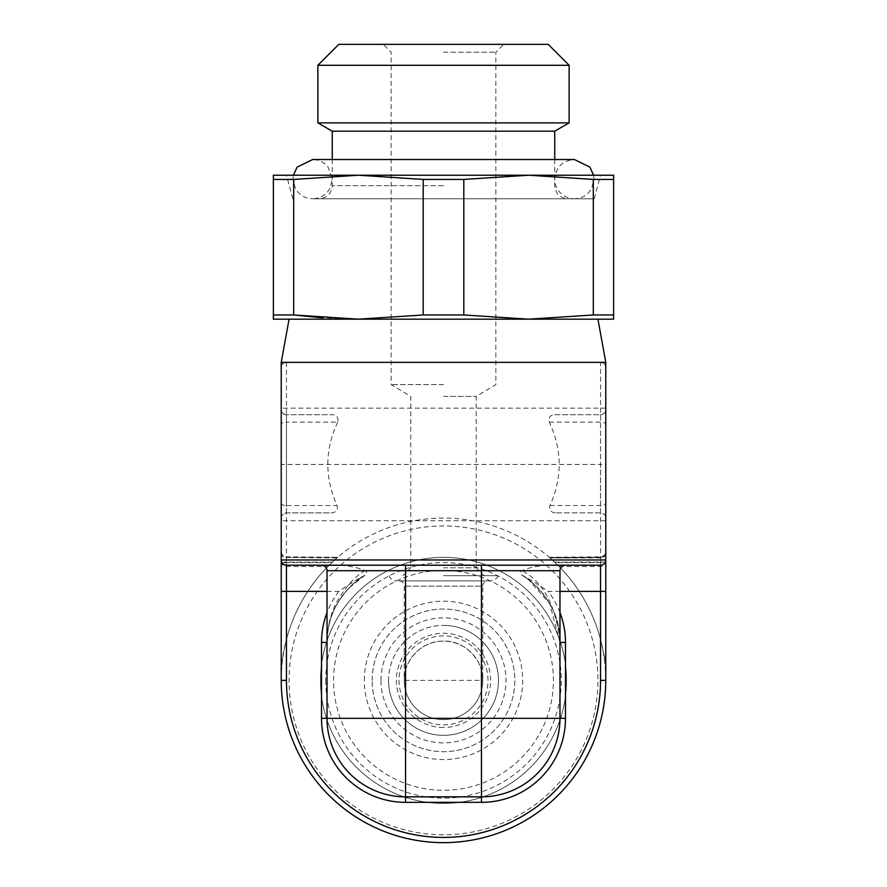 <?xml version="1.0" encoding="UTF-8"?>
<svg xmlns="http://www.w3.org/2000/svg" width="887" height="887" viewBox="0 0 887 887"><rect width="100%" height="100%" fill="white"/><g stroke="black" fill="none" stroke-linecap="round" stroke-linejoin="round"><path stroke-width="0.67" stroke-dasharray="4.43 3.33" d="M325.717 680.373A117.783 117.783 0 0 0 443.5 798.156A117.783 117.783 0 0 0 561.283 680.373A117.783 117.783 0 0 0 443.5 562.591A117.783 117.783 0 0 0 325.717 680.373M320.484 680.373A123.016 123.016 0 0 0 443.5 803.389A123.016 123.016 0 0 0 566.516 680.373A123.016 123.016 0 0 1 443.5 803.389A123.016 123.016 0 0 1 320.484 680.373A123.016 123.016 0 0 1 443.5 557.358A123.016 123.016 0 0 1 566.516 680.373A123.016 123.016 0 0 0 443.5 557.358A123.016 123.016 0 0 0 320.484 680.373A123.016 123.016 0 0 0 443.5 803.389A123.016 123.016 0 0 0 566.516 680.373A123.016 123.016 0 0 1 443.5 803.389A123.016 123.016 0 0 1 320.484 680.373A123.016 123.016 0 0 1 443.5 557.358A123.016 123.016 0 0 1 566.516 680.373A123.016 123.016 0 0 0 443.5 557.358A123.016 123.016 0 0 0 320.484 680.373M443.5 834.8A154.427 154.427 0 0 1 289.073 680.373A154.427 154.427 0 0 1 443.5 525.947A154.427 154.427 0 0 1 597.927 680.373A154.427 154.427 0 0 1 443.5 834.8M281.223 552.568A5.233 4.768 180 0 0 286.457 557.324L286.457 562.092L332.403 562.092L337.703 557.324C324.83 569.232 324.609 569.421 337.049 557.89L331.782 562.68A162.277 162.277 0 0 0 286.457 639.483L286.457 562.092L281.223 562.092L281.223 662.766L286.457 639.483A162.277 162.277 0 0 1 600.543 639.483L600.543 556.859L600.543 639.483C603.803 651.235 605.555 664.862 605.777 680.373C605.888 667.379 604.147 653.741 600.543 639.483L605.777 662.766L605.777 680.373A162.277 162.277 0 0 1 443.5 842.65A162.277 162.277 0 0 1 281.223 680.373C281.112 667.379 282.853 653.741 286.457 639.483C283.197 651.235 281.445 664.862 281.223 680.373L281.223 559.974A5.233 5.233 0 0 0 286.457 565.207A5.233 5.233 0 0 1 281.223 559.974L281.223 408.164L281.223 464.444L600.543 464.444L600.543 362.362L286.457 362.362L600.543 362.362A5.233 5.233 0 0 1 605.777 367.595L605.777 362.362M281.223 662.766L281.223 562.68L286.457 562.68L286.457 639.483A162.277 162.277 0 0 1 332.403 562.092M605.777 662.766L605.777 562.092L605.777 591.385L605.777 562.68L555.218 562.68L549.951 557.89C562.358 569.387 562.136 569.199 549.297 557.324L600.543 556.859C603.692 556.581 605.433 554.83 605.777 551.625L605.777 367.595C605.754 364.502 604.014 362.761 600.543 362.362M555.218 512.863C550.683 512.242 548.92 509.792 549.951 505.523C562.447 477.627 562.236 449.831 549.297 422.112C548.321 417.633 550.095 415.171 554.597 414.706L600.543 414.706C603.803 414.34 605.555 412.588 605.777 409.472L605.777 518.097C605.888 515.314 604.147 513.562 600.543 512.863L555.218 512.863L600.543 512.863A5.233 5.233 0 0 1 605.777 518.097M555.218 562.68A162.277 162.277 0 0 1 600.543 639.483A162.277 162.277 0 0 0 554.597 562.092L549.297 557.324C562.136 569.199 562.358 569.387 549.951 557.89L600.543 557.446C603.692 557.158 605.433 555.417 605.777 552.213L605.777 551.625M605.777 552.213L605.777 561.283C605.433 564.487 603.692 566.239 600.543 566.516L559.132 566.516M605.777 464.444L605.777 408.164L605.777 464.444L600.543 464.444L600.543 639.483M281.223 551.625C281.567 554.83 283.308 556.581 286.457 556.859L337.703 557.324C324.83 569.232 324.609 569.421 337.049 557.89L286.457 557.446L286.457 562.68L331.782 562.68M337.703 422.112C324.764 449.776 324.553 477.583 337.049 505.523C338.069 509.803 336.317 512.254 331.782 512.863L286.457 512.863C283.197 513.229 281.445 514.981 281.223 518.097L281.223 409.472C281.112 412.255 282.853 414.007 286.457 414.706L332.403 414.706C336.938 415.216 338.712 417.677 337.703 422.112L286.457 422.112L286.457 414.706L332.403 414.706M443.5 319.176L358.426 319.176M613.627 319.176L273.373 319.176M593.314 314.963L613.627 314.963L613.627 179.429L593.314 179.429L593.314 314.963L528.563 319.176L463.812 314.963L423.188 314.963L356.774 319.176M273.373 179.429L273.373 314.963L293.686 314.963L293.686 179.429L273.373 179.429L273.373 175.216L358.437 175.216L293.686 179.429M355.11 319.165L322.125 317.812M593.314 179.429L528.563 175.216L358.437 175.216L423.188 179.429L463.812 179.429L463.812 314.963M613.627 175.216L528.563 175.216L463.812 179.429M443.5 175.216L358.426 175.216M593.603 175.216L594.002 179.141L591.574 188.598C587.682 195.118 581.95 198.511 574.366 198.777L443.5 198.777L574.366 198.777C561.016 198.344 553.998 186.68 554.741 179.141C555.905 167.222 562.447 160.68 574.366 159.516L312.634 159.516C318.854 159.649 323.955 162.099 327.946 166.867L332.259 179.141L330.263 187.778C326.471 194.796 320.595 198.466 312.634 198.777L594.235 198.777L312.634 198.777C305.05 198.511 299.318 195.118 295.426 188.598L292.998 179.141L293.397 175.216M554.741 131.187L332.259 131.187M317.868 122.872L569.132 122.872M569.132 65.294L317.868 65.294M338.801 44.35L548.199 44.35M443.5 44.35L503.705 44.35L443.5 44.35M443.5 52.2L495.844 52.2L443.5 52.2M443.5 384.614L391.156 384.614L443.5 384.614M443.5 396.4L476.219 396.4L443.5 396.4M443.5 567.824L476.219 567.824L443.5 567.824M443.5 575.674L498.017 575.674L443.5 575.674M443.5 580.907L490.611 580.907L443.5 580.907M399.006 580.907L487.994 580.907L399.006 580.907A5.233 5.233 -90 0 1 404.239 586.152L404.239 680.373A39.261 39.261 0 0 0 443.5 719.634A39.261 39.261 0 0 0 482.761 680.373A39.261 39.261 0 0 1 443.5 719.634A39.261 39.261 0 0 1 404.239 680.373L482.761 680.373C484.036 663.177 466.606 639.704 442.469 641.124C418.476 641.368 403.363 663.72 404.239 680.373A39.261 39.261 0 0 0 443.5 719.634A39.261 39.261 0 0 0 482.761 680.373A39.261 39.261 0 0 0 443.5 641.113A39.261 39.261 0 0 0 404.239 680.373A39.261 39.261 0 0 1 443.5 641.113A39.261 39.261 0 0 1 482.761 680.373L482.761 586.152L404.239 586.152L482.761 586.152A5.233 5.233 90 0 1 487.994 580.907M443.5 735.334A54.961 54.961 0 0 1 388.539 680.373A54.961 54.961 0 0 1 443.5 625.413A54.961 54.961 0 0 1 498.461 680.373A54.961 54.961 0 0 1 443.5 735.334A54.961 54.961 0 0 0 498.461 680.373A54.961 54.961 0 0 0 443.5 625.413M388.539 680.373A54.961 54.961 0 0 0 443.5 735.334A54.961 54.961 0 0 0 498.461 680.373A54.961 54.961 0 0 0 443.5 625.413A54.961 54.961 0 0 0 388.539 680.373M380.978 680.373A62.522 62.522 0 0 1 443.5 617.851A62.522 62.522 0 0 1 506.022 680.373A62.522 62.522 0 0 1 443.5 742.896A62.522 62.522 0 0 1 380.978 680.373M333.567 680.373A109.933 109.933 0 0 1 443.5 570.441A109.933 109.933 0 0 1 553.433 680.373A109.933 109.933 0 0 1 443.5 790.306A109.933 109.933 0 0 1 333.567 680.373M372.174 680.373A71.326 71.326 0 0 1 443.5 609.047A71.326 71.326 0 0 1 514.826 680.373A71.326 71.326 0 0 1 443.5 751.699A71.326 71.326 0 0 1 372.174 680.373A71.326 71.326 0 0 0 443.5 751.699A71.326 71.326 0 0 0 514.826 680.373A71.326 71.326 0 0 0 443.5 609.047A71.326 71.326 0 0 0 372.174 680.373M423.188 179.429L423.188 314.963M281.223 464.444L281.223 367.595A5.233 5.233 0 0 1 286.457 362.362C282.964 362.772 281.212 364.524 281.223 367.595L281.223 362.362M600.543 565.207A5.233 5.233 0 0 0 605.777 559.974A5.233 5.233 0 0 1 600.543 565.207L548.188 565.207C537.067 565.851 528.386 567.702 522.133 570.74C519.638 572.082 519.638 573.59 522.133 575.264C527.776 578.058 536.458 583.435 548.188 591.385L559.974 591.385M559.974 570.707L522.133 570.707C543.398 581.95 556.016 605.843 559.974 642.421C560.54 618.694 549.984 597.694 528.308 579.411L522.088 575.231L528.308 579.411L549.729 603.637L559.974 642.421A78.522 78.522 0 0 0 522.133 575.264A78.522 78.522 0 0 1 559.974 642.421L559.974 570.707A5.499 5.499 0 0 1 565.474 565.207L338.812 565.207C350.298 565.939 358.98 567.78 364.867 570.74C367.362 572.071 367.362 573.579 364.867 575.264L348.646 588.314C333.955 604.923 326.749 622.951 327.026 642.421L327.026 718.326M327.026 591.385L338.812 591.385C349.988 583.79 358.67 578.413 364.867 575.264A78.522 78.522 0 0 0 327.026 642.421L327.026 642.421C327.425 627.475 330.895 614.447 337.448 603.326C346.462 589.411 355.609 580.054 364.867 575.264A78.522 78.522 0 0 0 327.026 642.421C327.425 626.477 330.895 612.584 337.448 600.721C346.462 585.897 355.609 575.907 364.867 570.74L327.026 570.707L327.026 642.421M548.188 565.207L565.474 565.207M559.974 718.326L559.974 642.421M405.547 796.848L481.453 796.848M321.526 565.207A5.499 5.499 0 0 1 327.026 570.707M554.597 414.706L600.543 414.706L600.543 512.863M605.777 409.472A5.233 5.233 0 0 1 600.543 414.706A5.233 5.233 0 0 0 605.777 409.472M281.223 518.097A5.233 5.233 0 0 1 286.457 512.863L331.782 512.863M281.223 409.472A5.233 5.233 0 0 0 286.457 414.706A5.233 5.233 0 0 1 281.223 409.472M286.457 362.362L286.457 639.483M605.777 553.089A5.233 4.79 180 0 1 600.543 557.89L549.951 557.89M605.777 552.568A5.233 4.768 0 0 1 600.543 557.324L549.297 557.324M605.777 562.092L554.597 562.092M281.223 553.089A5.233 4.79 0 0 0 286.457 557.89L286.457 566.516L286.457 557.324L337.703 557.324M549.297 422.112L600.543 422.112A5.233 2.173 180 0 1 605.777 424.285M549.951 505.523L600.543 505.523A5.233 2.107 180 0 0 605.777 503.417M281.223 552.213C281.567 555.417 283.308 557.158 286.457 557.446L337.049 557.89M286.457 512.863L286.457 505.523L337.049 505.523M281.223 503.417A5.233 2.107 0 0 0 286.457 505.523L286.457 422.112A5.233 2.173 0 0 0 281.223 424.285M443.5 185.693L332.259 185.693L443.5 185.693M487.994 680.373A44.494 44.494 0 0 0 443.5 635.879A44.494 44.494 0 0 0 399.006 680.373A44.494 44.494 0 0 0 443.5 724.867A44.494 44.494 0 0 0 487.994 680.373M443.5 727.484A47.111 47.111 0 0 1 396.389 680.373A47.111 47.111 0 0 1 443.5 633.263A47.111 47.111 0 0 1 490.611 680.373A47.111 47.111 0 0 1 443.5 727.484M364.324 680.373A79.176 79.176 0 0 1 443.5 601.198A79.176 79.176 0 0 1 522.676 680.373A79.176 79.176 0 0 1 443.5 759.549A79.176 79.176 0 0 1 364.324 680.373M338.812 591.385A84.021 84.021 0 0 0 327.026 612.529M559.974 612.529A84.021 84.021 0 0 0 548.188 591.385M281.223 561.283C281.567 564.487 283.308 566.239 286.457 566.516L327.868 566.516M292.765 198.777L286.457 175.216M594.235 198.777L600.543 175.216M332.259 159.516L332.259 185.693C331.483 193.632 327.126 198.001 319.176 198.777M554.741 159.516L554.741 185.693C555.517 193.632 559.874 198.001 567.824 198.777M484.069 575.674L476.219 567.824L476.219 396.4L495.844 384.614L495.844 52.2L503.705 44.35M402.931 575.674L410.781 567.824L410.781 396.4L391.156 384.614L391.156 52.2L383.295 44.35M498.017 575.674C496.653 578.989 494.181 580.73 490.611 580.907M388.983 575.674C390.347 578.989 392.819 580.73 396.389 580.907M605.777 520.713L281.223 520.713M605.777 408.164L281.223 408.164"/><path stroke-width="1.33" d="M597.927 319.176L605.777 362.362L605.777 680.373L605.777 591.385L605.777 680.373L600.543 680.373L600.543 591.385L605.777 591.385M605.777 561.283L605.777 559.974L281.223 559.974A5.233 5.233 0 0 0 286.457 565.207L600.543 565.207A5.233 5.233 0 0 0 605.777 559.974L605.777 562.68M600.543 680.373A157.043 157.043 0 0 1 443.5 837.417A157.043 157.043 0 0 1 286.457 680.373L281.223 680.373A162.277 162.277 0 0 0 443.5 842.65A162.277 162.277 0 0 0 605.777 680.373M605.777 362.362L281.223 362.362L281.223 562.68M273.373 179.429L273.373 175.216L358.437 175.216L293.686 179.429L273.373 179.429L273.373 319.176L613.627 319.176L613.627 314.963L613.627 319.176M443.5 319.176L358.426 319.176M356.774 319.176L355.11 319.165M322.125 317.812L293.686 314.963L273.373 314.963L273.373 319.176M613.627 175.216L613.627 314.963L593.314 314.963L593.314 179.429L528.563 175.216L613.627 175.216L613.627 179.429L593.314 179.429M423.188 179.429L358.437 175.216L528.563 175.216L463.812 179.429L423.188 179.429L423.188 314.963L463.812 314.963L528.563 319.176L593.314 314.963M358.426 175.216L443.5 175.216M443.5 131.187L554.741 131.187L569.132 122.872L317.868 122.872L332.259 131.187L443.5 131.187M569.132 65.294L548.199 44.35L338.801 44.35L317.868 65.294L569.132 65.294L569.132 122.872M463.812 179.429L463.812 314.963M293.686 179.429L293.686 314.963L358.437 319.176L423.188 314.963M338.812 565.207L286.457 565.207L286.457 591.385L327.026 591.385M281.223 680.373L281.223 562.092M481.453 802.347L481.453 796.848A78.522 78.522 0 0 0 559.974 718.326A78.522 78.522 0 0 1 481.453 796.848L481.453 718.326L559.974 718.326A78.522 78.522 0 0 1 481.453 796.848L405.547 796.848A78.522 78.522 0 0 1 327.026 718.326A78.522 78.522 0 0 0 405.547 796.848L405.547 802.347L481.453 802.347A84.021 84.021 0 0 0 565.474 718.326L565.474 642.421A84.021 84.021 0 0 0 559.974 612.529M405.547 565.207L405.547 570.707L327.026 570.707A5.499 5.499 0 0 0 321.526 565.207A5.499 5.499 0 0 1 327.026 570.707L327.026 718.326L405.547 718.326L405.547 796.848M565.474 565.207A5.499 5.499 0 0 0 559.974 570.707L559.974 718.326L565.474 718.326M600.543 565.207L600.543 591.385L559.974 591.385M286.457 680.373L286.457 591.385L281.223 591.385M327.026 612.529A84.021 84.021 0 0 0 321.526 642.421L321.526 718.326A84.021 84.021 0 0 0 405.547 802.347M565.474 642.421L559.974 642.421M321.526 718.326L327.026 718.326M321.526 642.421L327.026 642.421M481.453 565.207L481.453 570.707L405.547 570.707L405.547 718.326L481.453 718.326L481.453 570.707L559.974 570.707M554.741 159.516L554.741 131.187M332.259 159.516L332.259 131.187M317.868 65.294L317.868 122.872M289.073 319.176L281.223 362.362M593.603 175.216L589.877 167.111L574.366 159.516L312.634 159.516L297.123 167.111L293.397 175.216"/></g></svg>
